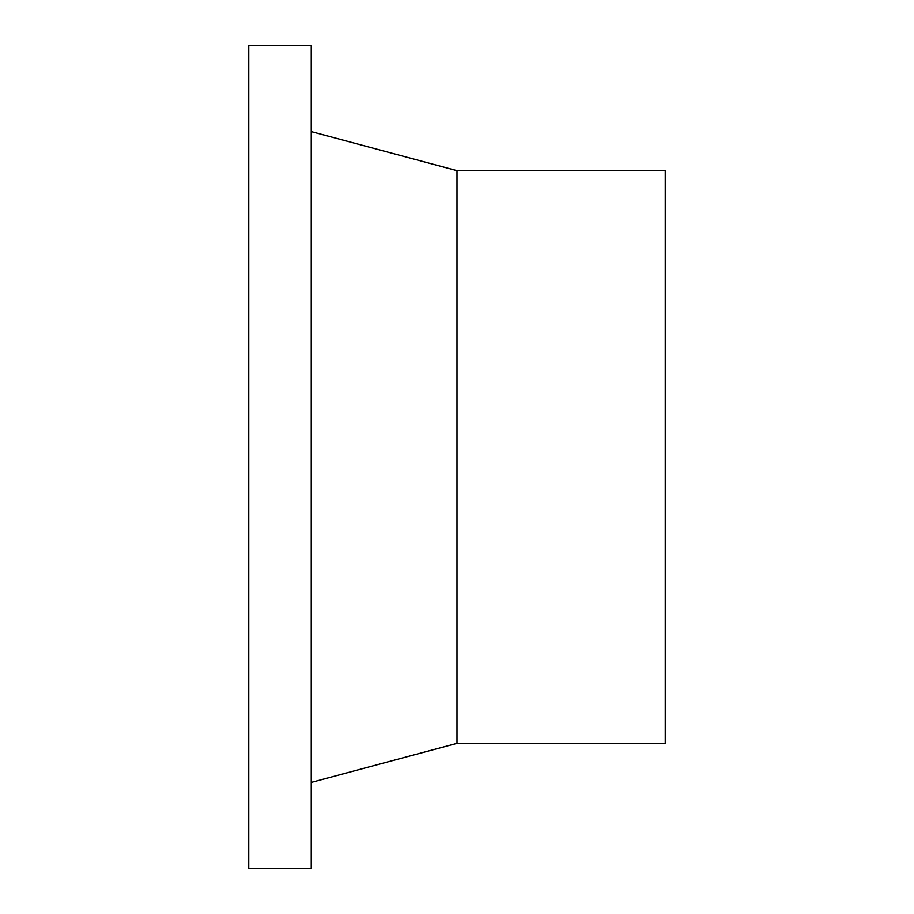 <?xml version="1.0" encoding="UTF-8"?>
<svg xmlns="http://www.w3.org/2000/svg" width="914" height="914" viewBox="0 0 914 914"><rect width="100%" height="100%" fill="white"/><g stroke="black" fill="none" stroke-linecap="round" stroke-linejoin="round"><path stroke-width="1.37" d="M248.745 45.7L248.745 868.3L311.228 868.3L311.228 45.7L248.745 45.7M457 743.345L457 170.655L665.255 170.655L665.255 743.345L457 743.345L311.228 782.395M457 170.655L311.228 131.605"/></g></svg>
